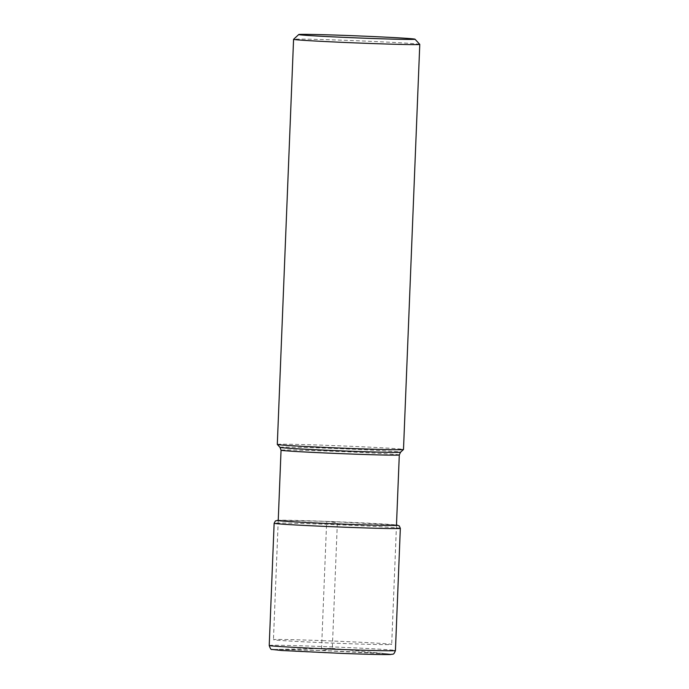 <?xml version="1.0" encoding="UTF-8"?>
<svg xmlns="http://www.w3.org/2000/svg" width="689" height="689" viewBox="0 0 689 689"><rect width="100%" height="100%" fill="white"/><g stroke="black" fill="none" stroke-linecap="round" stroke-linejoin="round"><path stroke-width="0.52" stroke-dasharray="3.44 2.58" d="M419.765 44.363A63.147 1.102 2.3 0 0 418.86 44.156A63.147 1.102 2.3 0 0 345.973 40.332A63.147 1.102 2.3 0 0 293.583 39.299M277.305 444.414A63.147 1.102 -177.7 0 1 329.704 445.439A63.147 1.102 -177.7 0 1 403.496 449.486M322.547 640.632A59.168 1.033 -177.7 0 1 391.688 644.422A59.168 1.033 -177.7 0 1 342.588 643.474A59.168 1.033 -177.7 0 1 273.447 639.676A59.168 1.033 -177.7 0 1 322.547 640.632M332.313 648.375L322.185 650.562A3.979 0.68 92.1 0 1 321.634 646.497L326.543 524.295A2.98 0.508 92.1 0 1 327.163 521.384L337.352 522.83L332.313 648.375L275.746 649.417A58.927 1.025 2.3 0 0 342.149 653.396A58.927 1.025 2.3 0 0 388.613 653.956A58.927 1.025 2.3 0 0 322.185 650.562A58.927 1.025 2.3 0 0 275.746 649.417L322.159 650.562L388.613 653.956L332.313 648.375M269.227 645.481A63.147 1.102 -177.7 0 1 321.634 646.497A63.147 1.102 -177.7 0 1 395.426 650.545M400.335 528.342A63.147 1.102 2.3 0 0 326.543 524.295A63.147 1.102 2.3 0 0 274.136 523.278M278.244 520.255L327.154 521.384L396.485 525.001A60.167 1.051 2.3 0 0 327.163 521.384A60.167 1.051 2.3 0 0 278.244 520.264M280.01 447.359A60.339 1.051 -177.7 0 1 330.074 448.315A60.339 1.051 -177.7 0 1 330.143 448.315A60.339 1.051 -177.7 0 1 400.567 452.199M399.301 454.947A59.168 1.033 2.3 0 0 330.229 451.157A59.168 1.033 2.3 0 0 330.152 451.149A59.168 1.033 2.3 0 0 281.052 450.201M396.468 525.397L391.688 644.422M278.227 520.643L273.447 639.676"/><path stroke-width="1.03" d="M366.729 38.283A58.177 1.016 -177.7 0 1 298.75 34.528A58.177 1.016 -177.7 0 1 347.015 35.483A58.177 1.016 -177.7 0 1 414.993 39.195A58.177 1.016 -177.7 0 1 366.729 38.283M298.75 34.528L293.583 39.299A63.147 1.102 2.3 0 0 293.574 39.316A63.147 1.102 2.3 0 0 294.487 39.54A63.147 1.102 2.3 0 0 367.366 43.364A63.147 1.102 2.3 0 0 419.773 44.389A63.147 1.102 2.3 0 0 419.765 44.363L414.993 39.195M419.773 44.389L403.496 449.486A63.147 1.102 -177.7 0 1 403.487 449.504A63.147 1.102 -177.7 0 1 351.097 448.47A63.147 1.102 -177.7 0 1 277.314 444.439A63.147 1.102 -177.7 0 1 277.305 444.414L293.574 39.316M343.027 649.529A63.147 1.102 -177.7 0 1 269.227 645.481C270.234 648.599 271.156 649.925 271.974 649.451L281.663 650.494L342.2 653.405C364.154 654.188 381.835 654.757 390.706 654.507C393.143 653.663 393.54 655.558 395.426 650.545A63.147 1.102 -177.7 0 1 343.027 649.529M278.244 520.255L275.402 520.944L274.136 523.278A63.147 1.102 2.3 0 0 347.928 527.326A63.147 1.102 2.3 0 0 400.335 528.342L395.426 650.545M278.244 520.264A60.167 1.051 2.3 0 0 347.549 524.277A60.167 1.051 2.3 0 0 396.485 525.018L399.258 525.922L400.335 528.342M280.01 447.359L281.052 450.201A59.168 1.033 2.3 0 0 350.124 453.991A59.168 1.033 2.3 0 0 350.201 453.991A59.168 1.033 2.3 0 0 399.301 454.947L400.567 452.199A60.339 1.051 -177.7 0 1 350.512 451.209A60.339 1.051 -177.7 0 1 350.434 451.209A60.339 1.051 -177.7 0 1 280.01 447.359L277.314 444.439M274.136 523.278L269.227 645.481M400.567 452.199L403.487 449.504M399.301 454.947L396.468 525.397M281.052 450.201L278.227 520.643"/></g></svg>
